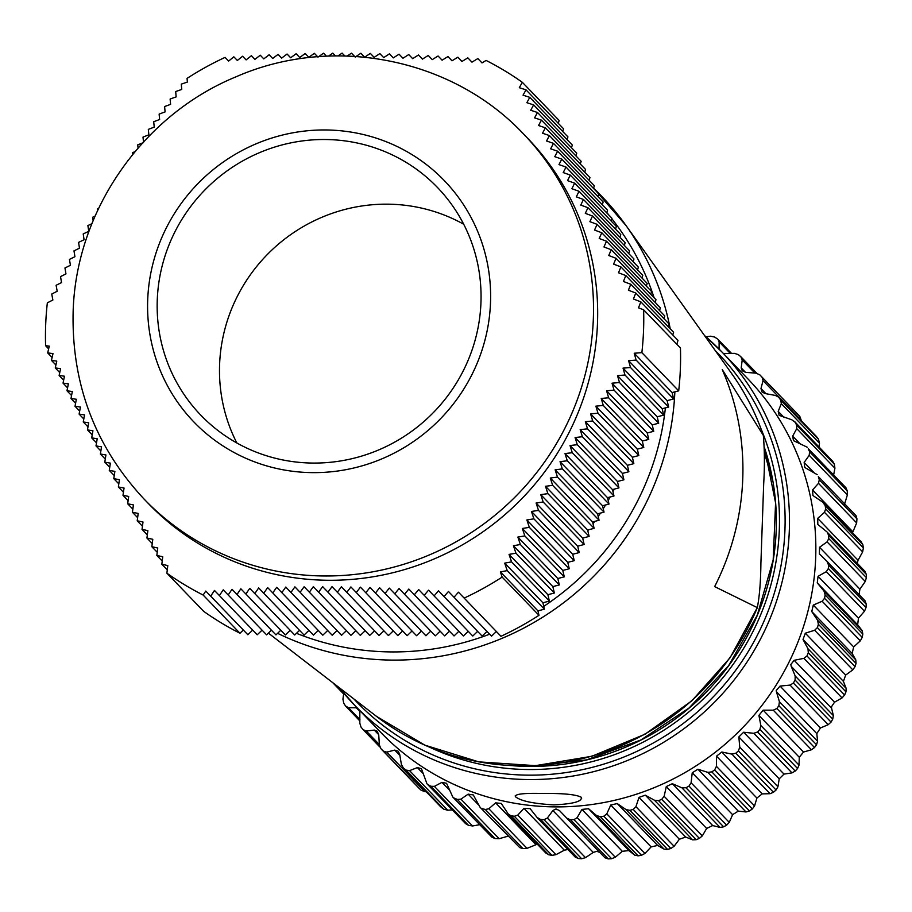 <?xml version="1.0" encoding="UTF-8"?>
<svg xmlns="http://www.w3.org/2000/svg" width="912" height="912" viewBox="0 0 912 912"><rect width="100%" height="100%" fill="white"/><g stroke="black" fill="none" stroke-linecap="round" stroke-linejoin="round"><path stroke-width="1.37" d="M324.763 139.513A164.206 159.497 -44 0 0 171.661 238.67A164.206 159.497 -44 0 0 200.902 415.268A164.206 159.497 -44 0 0 313.454 463.068A164.206 159.497 -44 0 0 466.556 363.911A164.206 159.497 -44 0 0 437.315 187.313A164.206 159.497 -44 0 0 324.763 139.513M463.706 224.249A164.206 159.497 -44 0 0 387.087 204.163A164.206 159.497 -44 0 0 236.846 442.981M597.52 322.392A263.283 255.736 136 0 1 429.199 561.005A263.283 255.736 136 0 1 148.474 503.629L144.324 499.331A263.283 255.736 136 0 0 425.06 556.708A263.283 255.736 136 0 0 593.37 318.094A263.283 255.736 136 0 0 523.397 133.847L527.535 138.145A263.283 255.736 136 0 1 597.52 322.392M91.907 223.691L87.894 225.572L88.749 231.317L83.209 233.951L84.086 239.731L78.569 242.387L79.481 248.189L73.986 250.868L74.932 256.705L69.449 259.396L70.429 265.278L64.957 267.98L65.96 273.896L60.511 276.61L61.56 282.56L56.111 285.296L57.182 291.27L51.756 294.017L52.862 300.025L47.344 302.83A303.308 294.61 -44 0 0 45.634 326.006A303.308 294.61 -44 0 0 45.6 345.694L49.259 346.15L47.698 352.921L52.109 357.504M243.31 630.032L239.97 633.247A303.308 294.61 -44 0 1 203.718 611.382L166.885 573.181L167.797 565.577L161.846 564.232L162.746 556.765L156.83 555.454L157.742 547.998L151.848 546.721L152.783 539.288L146.923 538.034L147.869 530.613L142.044 529.393L143.002 521.995L137.21 520.809L138.191 513.422L132.422 512.27L133.414 504.906L127.68 503.777L128.706 496.436L122.995 495.353L124.043 488.034L118.366 486.974L119.426 479.678L113.783 478.652L114.878 471.379L109.269 470.387L110.375 463.136L104.789 462.167L105.929 454.951L100.377 454.016L101.54 446.834L96.011 445.922L97.208 438.763L91.702 437.874L92.933 430.749L87.449 429.894L88.703 422.792L83.254 421.96L84.542 414.903L79.105 414.094L80.427 407.06L75.012 406.273L76.357 399.262L70.965 398.498L72.344 391.533L66.975 390.781L68.377 383.849L63.031 383.12L64.467 376.211L59.132 375.505L60.602 368.63L55.267 367.935L56.772 361.095L51.46 360.4L52.999 353.594L47.698 352.921M166.885 573.181A303.308 294.61 -44 0 0 203.137 595.046L205.77 591.067L247.847 634.729L252.692 630.089M678.699 390.849L641.866 352.648A303.308 294.61 -44 0 0 643.576 329.483A303.308 294.61 -44 0 0 643.621 309.795L680.443 347.985A303.308 294.61 -44 0 1 678.699 390.849L672.121 392.559L673.615 398.966L667.151 400.642L668.644 407.048L662.18 408.724L663.674 415.131L657.21 416.807L658.703 423.214L652.24 424.901L653.733 431.308L647.269 432.983L648.763 439.39L642.299 441.066L643.792 447.473L637.328 449.149L638.822 455.555L632.369 457.243L633.851 463.649L627.399 465.325L628.892 471.732L622.429 473.408L623.922 479.815L617.458 481.49L618.952 487.897L612.488 489.584L613.981 495.991L607.517 497.667L609.011 504.074L602.547 505.75L604.04 512.156L597.577 513.832L599.07 520.239L592.606 521.926L594.1 528.333L587.636 530.009L589.129 536.416L582.665 538.091L584.159 544.498L577.706 546.174L579.188 552.581L572.736 554.268L574.229 560.675L567.766 562.351L569.259 568.757L562.795 570.433L564.289 576.84L557.825 578.516L559.318 584.923L552.854 586.61L554.348 593.017L547.884 594.692L549.377 601.099L542.914 602.775L544.407 609.182L537.943 610.858L538.981 615.292A303.308 294.61 -44 0 1 500.973 636.291L458.474 592.196L454.016 597.246L448.465 591.466L444.03 596.562L438.49 590.794L434.089 595.912L428.56 590.155L424.194 595.308L418.676 589.574L414.333 594.761L408.838 589.038L404.529 594.259L399.057 588.548L394.782 593.803L389.31 588.115L385.069 593.404L379.631 587.738L375.413 593.062L369.998 587.419L365.815 592.766L360.422 587.146L356.273 592.526L350.892 586.94L346.777 592.344L341.43 586.781L337.337 592.219L332.014 586.678L327.944 592.15L322.654 586.644L318.619 592.139L313.352 586.655L309.339 592.184L304.106 586.735L300.116 592.287L294.907 586.861L290.951 592.447L285.775 587.054L281.831 592.652L276.689 587.294L272.768 592.914L267.649 587.59L263.75 593.233L258.666 587.944L254.79 593.598L249.74 588.343L245.875 594.02L240.859 588.799L237.006 594.487L232.013 589.3L228.182 595L223.223 589.847L219.404 595.57L214.48 590.44L210.661 596.174M464.151 598.09A303.308 294.61 -44 0 0 502.147 577.091L500.392 571.904L507.22 570.616L544.407 609.182M641.866 352.648L634.228 353.252L636.109 360.069L628.607 360.673L630.523 367.513L623.044 368.129L624.982 375.003L617.515 375.641L619.487 382.538L612.032 383.188L614.038 390.131L606.594 390.792L608.635 397.769L601.213 398.453L603.277 405.452L595.878 406.159L597.976 413.193L590.6 413.923L592.732 420.991L585.367 421.732L587.533 428.834L580.192 429.609L582.38 436.734L575.073 437.532L577.296 444.703L570.011 445.523L572.257 452.717L564.995 453.56L567.275 460.788L560.036 461.666L562.339 468.916L555.134 469.817L557.471 477.101L550.289 478.036L552.649 485.332L545.501 486.301L547.884 493.631L540.77 494.635L543.164 501.988L536.085 503.014L538.502 510.389L531.457 511.45L533.896 518.848L526.874 519.943L529.336 527.353L522.348 528.481L524.822 535.914L517.868 537.077L520.353 544.521L513.433 545.718L515.93 553.174L509.044 554.405L511.564 561.872L504.689 563.137L507.22 570.616M48.632 348.84L45.6 345.694M239.97 633.247L203.137 595.046M228.616 61.07L225.07 57.388A303.308 294.61 -44 0 0 187.063 78.386L187.37 82.069L181.283 84.132L181.739 89.456L175.685 91.553L176.141 96.9L170.122 99.02L170.59 104.378L164.605 106.544L165.095 111.914L159.121 114.103L159.634 119.495L153.706 121.718L154.231 127.121L148.325 129.379L148.861 134.805L142.99 137.096L143.56 142.534L137.723 144.86L138.065 148.063M558.304 123.325L559.159 120.498L522.325 82.297A303.308 294.61 -44 0 0 486.073 60.431L481.992 62.905L477.842 58.573L482.003 62.894M538.981 615.292L502.147 577.091M496.322 631.537A269.302 261.584 -44 0 0 496.379 631.514L491.522 636.154L454.016 597.246M486.985 631.446L482.152 636.097L444.03 596.562M477.614 631.389L472.781 636.04L434.089 595.912M468.244 631.343L463.41 635.983L424.194 595.308M458.873 631.286L454.039 635.938L414.333 594.761M449.502 631.229L444.668 635.881L404.529 594.259M440.131 631.172L435.286 635.824L394.782 593.803M430.76 631.127L425.915 635.767L385.069 593.404M421.39 631.07L416.545 635.71L375.413 593.062M412.019 631.013L407.174 635.664L365.815 592.766M402.637 630.956L397.803 635.607L356.273 592.526M393.266 630.899L388.432 635.55L346.777 592.344M383.895 630.853L379.061 635.493L337.337 592.219M374.524 630.796L369.691 635.447L327.944 592.15M365.153 630.739L360.308 635.39L318.619 592.139M355.783 630.682L350.938 635.333L309.339 592.184M346.412 630.637L341.567 635.276L300.116 592.287M337.041 630.58L332.196 635.219L290.951 592.447M327.67 630.523L322.825 635.174L281.831 592.652M318.288 630.466L313.454 635.117L272.768 592.914M308.917 630.409L304.084 635.06L263.75 593.233M299.546 630.363L294.713 635.003L254.79 593.598M290.176 630.306L285.342 634.957L245.875 594.02M280.805 630.249L275.96 634.9L237.006 594.487M271.502 630.272A276.336 268.413 136 0 1 271.411 630.215L266.589 634.843L228.182 595M262.063 630.146L257.218 634.786L219.404 595.57M522.325 82.297L519.293 87.7L526.019 89.855L563.525 128.752L562.704 131.465M526.019 89.855L523.043 95.167L529.804 97.356L567.925 136.891L567.104 139.604M529.804 97.356L526.851 102.68L533.645 104.903L572.326 145.031L571.505 147.744M533.645 104.903L530.693 110.249L537.521 112.495L576.737 153.17L575.905 155.884M537.521 112.495L534.58 117.853L541.443 120.133L581.138 161.31L580.317 164.023M541.443 120.133L538.525 125.514L545.41 127.828L585.538 169.45L584.717 172.163M545.41 127.828L542.515 133.22L549.423 135.569L589.939 177.589L589.118 180.302M549.423 135.569L546.55 140.984L553.493 143.366L594.35 185.729L593.518 188.453M553.493 143.366L550.643 148.804L557.62 151.21L598.751 193.868L597.919 196.593M557.62 151.21L554.781 156.67L561.792 159.11L603.151 202.008L602.33 204.733M561.792 159.11L558.976 164.593L566.021 167.067L607.552 210.148L606.731 212.872M566.021 167.067L563.228 172.573L570.296 175.081L611.952 218.287L611.131 221.012M570.296 175.081L567.538 180.622L574.628 183.152L616.364 226.427L615.532 229.151M574.628 183.152L571.892 188.716L579.029 191.281L620.764 234.566L619.932 237.291M579.029 191.281L576.316 196.867L583.463 199.466L625.165 242.706L624.344 245.431M583.463 199.466L580.784 205.086L587.966 207.697L629.565 250.846L628.744 253.57M587.966 207.697L585.31 213.351L592.515 215.996L633.965 258.985L633.145 261.71M592.515 215.996L589.893 221.673L597.121 224.341L638.377 267.125L637.545 269.849M597.121 224.341L594.533 230.052L601.783 232.754L642.778 275.264L641.945 277.989M601.783 232.754L599.218 238.499L606.491 241.213L647.178 283.404L646.357 286.129M606.491 241.213L603.961 246.981L611.257 249.717L651.578 291.544L650.758 294.268M611.257 249.717L608.749 255.531L616.067 258.29L655.979 299.683L655.158 302.408M616.067 258.29L613.594 264.127L620.924 266.897L660.391 307.823L659.558 310.547M620.924 266.897L618.484 272.768L625.826 275.561L664.791 315.974L663.959 318.687M625.826 275.561L623.42 281.466L630.785 284.27L669.191 324.113L668.371 326.827M630.785 284.27L628.402 290.21L635.778 293.026L673.592 332.253L672.771 334.966M635.778 293.026L633.43 298.999L640.817 301.826L677.992 340.393L676.829 344.234M640.817 301.826L638.503 307.823L643.621 309.795M347.244 56.008L351.451 53.147L355.201 57.057L360.867 53.238L364.64 57.182L370.329 53.398L374.137 57.365L379.848 53.603L383.69 57.604L389.424 53.865L393.3 57.901L399.057 54.184L402.956 58.254L408.736 54.56L412.669 58.664L418.471 54.994L422.427 59.12L428.241 55.461L432.242 59.633L438.079 55.997L442.103 60.192L447.952 56.567L452.01 60.796L457.87 57.194L461.962 61.457L467.833 57.866L471.96 62.153L477.842 58.573M338.078 55.871L342.091 53.101L344.816 55.94M332.789 53.124L335.456 55.894L332.789 53.124L328.559 56.077M225.07 57.388L228.604 61.081L233.848 56.829L237.337 60.466L242.603 56.248L246.103 59.896L251.404 55.712L254.915 59.371L260.251 55.21L263.785 58.892L269.143 54.766L272.688 58.471L278.08 54.378L281.648 58.094L287.075 54.036L290.654 57.775L296.115 53.74L299.717 57.502L305.201 53.5L308.826 57.285L314.344 53.318L317.992 57.125L323.543 53.192L326.393 56.168M132.685 154.459L132.491 152.68L134.999 151.654M127.395 161.185L128.136 160.216M97.63 210.467L97.424 208.985L98.576 208.46M93.127 220.704L92.636 217.25L95.087 216.11M161.846 564.232L167.284 569.863M156.83 555.454L162.233 561.051M151.848 546.721L157.217 552.284M146.923 538.034L152.247 543.552M142.044 529.393L147.322 534.877M137.21 520.809L142.454 526.247M132.422 512.27L137.621 517.663M127.68 503.777L132.844 509.135M122.995 495.353L128.113 500.654M118.366 486.974L123.439 492.229M113.783 478.652L118.822 483.862M109.269 470.387L114.251 475.551M104.789 462.167L109.736 467.297M100.377 454.016L105.279 459.101M96.011 445.922L100.867 450.961M91.702 437.874L96.524 442.867M87.449 429.894L92.226 434.842M83.254 421.96L87.985 426.873M79.105 414.094L83.801 418.961M75.012 406.273L79.663 411.095M70.965 398.498L75.582 403.286M66.975 390.781L71.546 395.534M63.031 383.12L67.568 387.828M59.132 375.505L63.635 380.179M55.267 367.935L59.747 372.575M51.46 360.4L55.906 365.017M233.848 56.829L237.348 60.454M242.603 56.248L246.115 59.884M251.404 55.712L254.927 59.36M260.251 55.21L263.796 58.892M269.143 54.766L272.699 58.459M278.08 54.378L281.66 58.083M287.075 54.036L290.666 57.764M296.115 53.74L299.729 57.49M305.201 53.5L308.837 57.274M314.344 53.318L317.638 56.738M323.543 53.192L326.416 56.168M342.091 53.101L344.827 55.94M351.451 53.147L354.54 56.35M360.867 53.238L364.64 57.16M370.329 53.398L374.148 57.353M379.848 53.603L383.701 57.604M389.424 53.865L393.311 57.901M399.057 54.184L402.967 58.243M408.736 54.56L412.68 58.653M418.471 54.994L422.438 59.109M428.241 55.461L432.254 59.622M438.079 55.997L442.115 60.181M447.952 56.567L452.021 60.796M457.87 57.194L461.974 61.446M467.833 57.866L471.971 62.153M537.943 610.858L500.392 571.904M636.109 360.069L673.615 398.966M672.121 392.559L634.228 353.252M630.523 367.513L668.644 407.048M667.151 400.642L628.607 360.673M624.982 375.003L663.674 415.131M662.18 408.724L623.044 368.129M619.487 382.538L658.703 423.214M657.21 416.807L617.515 375.641M614.038 390.131L653.733 431.308M652.24 424.901L612.032 383.188M608.635 397.769L648.763 439.39M647.269 432.983L606.594 390.792M603.277 405.452L643.792 447.473M642.299 441.066L601.213 398.453M597.976 413.193L638.822 455.555M637.328 449.149L595.878 406.159M592.732 420.991L633.851 463.649M632.369 457.243L590.6 413.923M587.533 428.834L628.892 471.732M627.399 465.325L585.367 421.732M582.38 436.734L623.922 479.815M622.429 473.408L580.192 429.609M577.296 444.703L618.952 487.897M617.458 481.49L575.073 437.532M572.257 452.717L613.981 495.991M612.488 489.584L570.011 445.523M567.275 460.788L609.011 504.074M607.517 497.667L564.995 453.56M562.339 468.916L604.04 512.156M602.547 505.75L560.036 461.666M557.471 477.101L599.07 520.239M597.577 513.832L555.134 469.817M552.649 485.332L594.1 528.333M592.606 521.926L550.289 478.036M547.884 493.631L589.129 536.416M587.636 530.009L545.501 486.301M543.164 501.988L584.159 544.498M582.665 538.091L540.77 494.635M538.502 510.389L579.188 552.581M577.706 546.174L536.085 503.014M533.896 518.848L574.229 560.675M572.736 554.268L531.457 511.45M529.336 527.353L569.259 568.757M567.766 562.351L526.874 519.943M524.822 535.914L564.289 576.84M562.795 570.433L522.348 528.481M520.353 544.521L559.318 584.923M557.825 578.516L517.868 537.077M515.93 553.174L554.348 593.017M552.854 586.61L513.433 545.718M511.564 561.872L549.377 601.099M547.884 594.692L509.044 554.405M542.914 602.775L504.689 563.137M515.599 796.837C514.186 794.113 523.26 792.984 542.834 793.486C563.103 793.223 575.894 794.466 581.206 797.225C582.597 801.386 573.466 803.939 553.823 804.874C533.588 803.711 520.855 801.032 515.599 796.837L515.143 795.925M581.206 797.225L581.662 798.251M638.115 855.844L634.718 855.137L596.551 815.545L600.449 816.776L638.115 855.844A266.224 258.598 -44 0 0 641.489 855.285L603.824 816.217A266.224 258.598 136 0 1 600.449 816.776M667.573 849.414L664.073 849.129L625.906 809.548L629.907 810.358L667.573 849.414A266.224 258.598 -44 0 0 670.867 848.479L633.213 809.423A266.224 258.598 136 0 1 629.907 810.358M696.198 839.701L692.653 839.849L654.485 800.257L658.544 800.645L696.198 839.701A266.224 258.598 -44 0 0 699.379 838.39L661.724 799.334A266.224 258.598 136 0 1 658.544 800.645M723.626 826.819L720.081 827.401L681.914 787.808L685.972 787.763L723.626 826.819A266.224 258.598 -44 0 0 726.647 825.166L688.993 786.098A266.224 258.598 136 0 1 685.972 787.763M749.504 810.939L746.005 811.954L707.826 772.361L711.839 771.883L749.504 810.939A266.224 258.598 -44 0 0 752.32 808.955L714.666 769.899A266.224 258.598 136 0 1 711.839 771.883M773.479 792.266L770.07 793.702L731.903 754.11L735.813 753.209L773.479 792.266A266.224 258.598 -44 0 0 776.066 789.986L738.401 750.918A266.224 258.598 136 0 1 735.813 753.209M784.012 774.106L779.224 778.825L738.845 736.953L743.633 732.233L784.012 774.106L791.981 772.886L753.814 733.294L743.633 732.233M803.506 752.035L799.277 757.256L758.909 715.384L763.139 710.163L803.506 752.035L811.452 749.778L773.273 710.186L763.139 710.163M820.435 727.958L816.81 733.613L776.431 691.729L776.215 690.487L780.056 686.086L820.435 727.958L828.21 724.687L790.043 685.094L780.056 686.086M834.548 702.183L831.505 706.732L831.584 708.202L791.206 666.319L790.807 664.517L794.17 660.311L834.548 702.183L842.061 697.931L803.894 658.339L794.17 660.311M762.124 377.317L799.79 416.374L801.215 420.227L763.048 380.635L762.124 377.317A266.224 258.598 136 0 0 759.844 374.855L797.498 413.923L759.844 374.855L756.094 373.179L745.685 372.358L742.22 370.751L741.194 367.867L745.492 372.324M754.885 373.088L742.22 359.944L740.897 356.797A266.224 258.598 136 0 0 738.344 354.62L734.445 353.354L723.512 353.548M424.935 791.696L421.105 790.214L383.45 751.157L386.768 752.104L424.935 791.696L426.143 791.73M447.724 810.221L443.768 809.161L406.102 770.104L409.556 770.629L447.724 810.221L452.135 809.902M472.553 825.964L468.517 825.337L430.863 786.281L434.386 786.372L472.553 825.964L479.484 824.744M499.103 838.721L495.034 838.527L457.379 799.471L460.925 799.14L499.103 838.721L508.531 836.03M527.022 848.342L522.975 848.582L485.309 809.514L488.843 808.75L527.022 848.342L535.994 844.729L495.615 802.856L488.843 808.75M555.944 854.669L551.977 855.342L514.311 816.286L517.777 815.089L555.944 854.669L564.346 850.212L523.978 808.34L517.777 815.089M585.504 857.656L581.651 858.739L543.985 819.671L547.337 818.064L585.504 857.656L593.245 852.424L552.877 810.54L547.337 818.064M608.213 858.887L604.964 857.77L566.797 818.189L570.547 819.831L608.213 858.887A266.224 258.598 -44 0 0 611.621 858.716L573.956 819.649A266.224 258.598 136 0 1 570.547 819.831M552.877 810.54L556.001 808.955L559.501 810.586L604.964 857.77M799.79 416.374A266.224 258.598 -44 0 0 797.498 413.923M763.048 380.635L760.973 388.535L761.987 391.955L765.145 393.562L775.28 395.409L778.449 397.039L816.491 436.54L778.825 397.484A266.224 258.598 136 0 1 780.809 400.186L818.474 439.242A266.224 258.598 -44 0 0 816.491 436.54M818.474 439.242L819.466 443.221L781.299 403.628L778.21 411.392L784.172 417.571M819.147 446.994L819.466 443.221M778.21 411.392L779.144 415.359L791.73 419.748L795.036 422.188L794.352 421.287L832.702 461.255L795.036 422.188A266.224 258.598 136 0 1 796.689 425.117L834.355 464.174A266.224 258.598 -44 0 0 832.702 461.255M834.355 464.174L834.925 468.221L796.757 428.629L792.665 436.141L800.075 443.825M833.693 474.616L834.925 468.221M808.271 448.67L845.926 487.726L808.271 448.67A266.224 258.598 136 0 1 809.571 451.771L847.237 490.827A266.224 258.598 -44 0 0 845.926 487.726M847.237 490.827L847.373 494.897L809.206 455.305L804.156 462.452L813.937 472.598M844.535 504.325L847.373 494.897M818.349 476.566L856.015 515.633L818.349 476.566A266.224 258.598 136 0 1 819.284 479.815L856.949 518.871A266.224 258.598 -44 0 0 856.015 515.633M856.949 518.871L856.653 522.918L818.486 483.326L812.535 489.995L852.902 531.867L856.653 522.918M860.939 541.751L862.809 544.589L825.143 505.533A266.224 258.598 136 0 1 825.702 508.862L863.368 547.93A266.224 258.598 -44 0 0 862.809 544.589M863.368 547.93L862.638 551.897L824.471 512.305L817.676 518.392L858.055 560.264L862.638 551.897M858.055 560.264L857.246 563.32M864.736 571.163L866.229 574.229L828.563 535.173A266.224 258.598 136 0 1 828.734 538.559L866.4 577.627A266.224 258.598 -44 0 0 866.229 574.229M866.4 577.627L865.26 581.468L827.093 541.876L819.535 547.291L859.902 589.163L865.26 581.468M859.902 589.163L859.093 594.635M827.173 561.53L865.214 600.985L826.967 561.325L828.575 565.109A266.224 258.598 136 0 1 828.358 568.507L866.012 607.563A266.224 258.598 -44 0 0 866.229 604.166L828.575 565.109M865.146 600.917L866.229 604.166M866.012 607.563L864.485 611.245L826.318 571.653L818.064 576.316L858.443 618.188L864.485 611.245M858.443 618.188L857.645 624.777L817.266 582.905L823.969 591.022L862.148 630.614L857.645 624.777M862.148 630.614L862.82 634.011L825.155 594.943A266.224 258.598 136 0 1 824.551 598.306L862.216 637.374A266.224 258.598 -44 0 0 862.82 634.011M862.216 637.374L860.312 640.828L822.145 601.247L813.299 605.066L853.678 646.939L860.312 640.828M853.678 646.939L852.139 653.425L811.76 611.553L817.608 620.285L855.787 659.878L852.139 653.425M855.787 659.878L856.037 663.366L818.372 624.298A266.224 258.598 136 0 1 817.391 627.593L855.057 666.649A266.224 258.598 -44 0 0 856.037 663.366M855.057 666.649L852.811 669.853L814.633 630.26L805.307 633.19L845.675 675.062L852.811 669.853M845.675 675.062L843.406 681.355L803.039 639.483L807.975 648.728L846.142 688.321L843.406 681.355M846.142 688.321L845.96 691.855L808.306 652.787A266.224 258.598 136 0 1 806.96 655.956L844.615 695.012A266.224 258.598 -44 0 0 845.96 691.855M844.615 695.012L842.061 697.931M833.363 715.578L832.736 719.101L795.082 680.044L795.184 675.986L833.363 715.578L831.584 708.202M790.043 685.094L793.383 683.042L831.049 722.099A266.224 258.598 -44 0 0 832.736 719.101M831.049 722.099L828.21 724.687M817.585 741.285L816.536 744.762L778.871 705.706L779.407 701.693L817.585 741.285L816.81 733.613M773.273 710.186L776.853 708.499L814.519 747.555A266.224 258.598 -44 0 0 816.536 744.762M814.519 747.555L811.452 749.778M799.026 765.111L797.555 768.485L759.901 729.429L760.859 725.53L799.026 765.111L799.277 757.256M753.814 733.294L757.576 731.983L795.241 771.05A266.224 258.598 -44 0 0 797.555 768.485M795.241 771.05L791.981 772.886M738.401 750.918L739.757 747.167L777.936 786.76L779.224 778.825M777.936 786.76L776.066 789.986M762.181 793.885L756.903 798.046L716.524 756.173L721.802 752.012L762.181 793.885L770.07 793.702M714.666 769.899L716.41 766.331L754.577 805.923L756.903 798.046M754.577 805.923L752.32 808.955M738.298 811.11L732.598 814.667L692.231 772.783L697.931 769.238L738.298 811.11L746.005 811.954M688.993 786.098L691.091 782.781L729.258 822.373L732.598 814.667M729.258 822.373L726.647 825.166M712.694 825.565L706.652 828.449L666.273 786.577L672.326 783.693L712.694 825.565L720.081 827.401M661.724 799.334L664.153 796.29L702.32 835.882L706.652 828.449M702.32 835.882L699.379 838.39M685.687 837.056L679.372 839.245L639.004 797.373L645.32 795.184L685.687 837.056L692.653 839.849M633.213 809.423L635.926 806.687L674.093 846.279L679.372 839.245M674.093 846.279L670.867 848.479M657.643 845.435L651.134 846.895L610.755 805.022L617.264 803.563L657.643 845.435L664.073 849.129M603.824 816.217L606.799 813.835L644.966 853.427L651.134 846.895M644.966 853.427L641.489 855.285M628.915 850.588L622.303 851.306L581.924 809.434L588.536 808.716L628.915 850.588L634.718 855.137M573.956 819.649L577.136 817.654L615.304 857.234L622.303 851.306M615.304 857.234L611.621 858.716M599.868 852.458L596.836 851.306L593.245 852.424M555.773 806.892A254.824 247.517 -44 0 0 793.337 653.015A254.824 247.517 -44 0 0 747.977 378.97L721.609 351.633A254.824 247.517 136 0 1 766.981 625.678A254.824 247.517 136 0 1 529.405 779.555A254.824 247.517 136 0 1 354.734 705.364A254.824 247.517 136 0 1 339.298 687.716L354.734 705.364L381.091 732.712A254.824 247.517 -44 0 0 555.773 806.892M581.924 809.434L577.136 817.654M596.551 815.545L588.536 808.716M610.755 805.022L606.799 813.835M625.906 809.548L617.264 803.563M639.004 797.373L635.926 806.687M654.485 800.257L645.32 795.184M666.273 786.577L664.153 796.29M681.914 787.808L672.326 783.693M692.231 772.783L691.091 782.781M707.826 772.361L697.931 769.238M716.524 756.173L716.41 766.331M731.903 754.11L721.802 752.012M738.845 736.953L739.757 747.167M759.901 729.429A266.224 258.598 136 0 1 757.576 731.983M758.909 715.384L760.859 725.53M778.871 705.706A266.224 258.598 136 0 1 776.853 708.499M776.431 691.729L779.407 701.693M795.082 680.044A266.224 258.598 136 0 1 793.383 683.042M791.206 666.319L795.184 675.986M803.894 658.339L806.96 655.956M808.306 652.787L807.975 648.728M803.039 639.483L805.307 633.19M814.633 630.26L817.391 627.593M818.372 624.298L817.608 620.285M811.76 611.553L813.299 605.066M822.145 601.247L824.551 598.306M825.155 594.943L823.969 591.022M817.266 582.905L818.064 576.316M826.318 571.653L828.358 568.507M819.535 547.291L819.386 553.812L826.967 561.325M827.093 541.876L828.734 538.559M828.563 535.173L827.127 532.084L865.146 571.516M817.676 518.392L817.836 524.446L826.568 531.582M824.471 512.305L825.702 508.862M825.143 505.533L822.772 502.17L812.945 495.547L812.535 489.995M818.486 483.326L819.284 479.815M817.186 474.639L804.794 467.491L804.156 462.452M809.206 455.305L809.571 451.771M807.325 447.268L793.474 440.644L792.665 436.141M796.757 428.629L796.689 425.117M781.299 403.628L780.809 400.186M742.22 359.944L741.194 367.867M756.823 373.282L740.897 356.797M730.295 353.446L719.101 341.829L719.101 349.661M719.101 341.829L718.109 339.481L731.538 353.423M705.945 336.767L710.596 336.197L714.598 337.041A266.224 258.598 136 0 1 717.391 338.888M359.898 720.993L345.545 705.991A266.224 258.598 136 0 1 343.721 703.175L342.935 699.162L343.767 693.188M345.545 705.991L348.475 707.723L359.944 719.625M360.103 711.713L356.33 707.792L348.475 707.723M359.83 710.653L359.818 723.193L361.027 727.115A266.224 258.598 136 0 0 363.17 729.691L379.802 746.962M363.17 729.691L366.316 731.048L379.358 744.568M378.719 734.684L374.285 730.079L366.316 731.048M374.285 730.079L377.237 731.23L378.731 734.855L379.392 745.07L381.022 748.843L418.676 787.9A266.224 258.598 -44 0 0 421.105 790.214M418.676 787.9L381.022 748.843A266.224 258.598 136 0 0 383.45 751.157M399.901 755.478L394.725 750.109L386.768 752.104M394.725 750.109L398.225 751.237L399.707 754.327L401.405 764.507L403.423 768.086L441.089 807.143A266.224 258.598 -44 0 0 443.768 809.161M440.576 806.698L403.423 768.086A266.224 258.598 136 0 0 406.102 770.104M423.601 774.06L417.388 767.608L409.556 770.629M417.388 767.608L421.424 768.668L426.976 783.807L465.61 823.65A266.224 258.598 -44 0 0 468.517 825.337M430.863 786.281A266.224 258.598 136 0 1 427.956 784.582M449.787 790.453L441.967 782.359L434.386 786.372M441.967 782.359L446.561 783.294L452.808 797.077L491.944 837.193A266.224 258.598 -44 0 0 495.034 838.527M457.379 799.471A266.224 258.598 136 0 1 454.29 798.125M478.663 805.045L468.164 794.158L460.925 799.14M468.164 794.158L473.282 794.933L480.077 807.268L519.749 847.601A266.224 258.598 -44 0 0 522.975 848.582M485.309 809.514A266.224 258.598 136 0 1 482.083 808.534M495.615 802.856L501.269 803.426L508.406 814.234L510.982 815.681L548.636 854.738A266.224 258.598 -44 0 0 551.977 855.342M514.311 816.286A266.224 258.598 136 0 1 510.982 815.681M523.978 808.34L530.123 808.659L537.442 817.893L575.483 857.348M537.031 817.414L540.599 819.455L578.254 858.523A266.224 258.598 -44 0 0 581.651 858.739M543.985 819.671A266.224 258.598 136 0 1 540.599 819.455M578.254 858.523L575.198 857.006M567.902 849.471L564.346 850.212M548.636 854.738L545.821 852.857M519.749 847.601L480.077 807.268M491.944 837.193L452.808 797.077M465.61 823.65L426.976 783.807M587.807 530.727A242.455 235.501 -44 0 0 588.548 529.769M593.051 523.807A242.455 235.501 -44 0 0 594.829 521.345M598.204 516.5A242.455 235.501 -44 0 0 600.461 513.091M603.242 508.736A242.455 235.501 -44 0 0 605.545 504.974M608.179 500.494A242.455 235.501 -44 0 0 610.139 496.983M612.978 491.682A242.455 235.501 -44 0 0 614.289 489.106M617.629 482.231A242.455 235.501 -44 0 0 618.04 481.342M714.655 586.61L757.313 607.62C759.502 596.585 760.688 581.833 760.904 563.342L763.686 483.759C764.735 466.157 764.609 450.038 763.333 435.4L722.236 369.542A258.199 250.8 136 0 1 714.655 586.61M376.462 716.342L424.81 745.138L478.777 761.873L535.481 765.647L591.877 756.276L644.955 734.263L691.877 700.804L730.147 657.677L757.313 607.62A249.341 242.193 -44 0 1 521.573 765.829A249.341 242.193 -44 0 1 376.462 716.342L268.402 633.11M731.789 373.749A249.341 242.193 -44 0 1 763.333 435.4L763.458 435.697C755.923 413.455 745.366 392.798 731.789 373.749L626.042 225.572A276.336 268.413 136 0 1 670.217 328.753M490.519 302.294A173.907 168.914 136 0 1 313.124 472.633A173.907 168.914 136 0 1 147.687 300.299A173.907 168.914 136 0 1 325.094 129.96A173.907 168.914 136 0 1 490.519 302.294M704.531 335.559A254.824 247.517 136 0 1 721.609 351.633L704.531 335.559M353.867 698.934A251.017 243.812 -44 0 0 528.903 775.154A251.017 243.812 -44 0 0 763.834 621.551A251.017 243.812 -44 0 0 715.225 350.539M760.847 428.366A245.317 238.271 136 0 1 529.108 769.534A245.317 238.271 136 0 1 429.985 747.373M512.886 765.727A241.509 234.578 -44 0 0 529.861 766.433A241.509 234.578 -44 0 0 764.324 447.245M336.38 685.459L343.357 692.698M760.973 388.535L765.977 393.71M296.468 633.316A269.302 261.584 -44 0 0 392.103 651.932A269.302 261.584 -44 0 0 489.63 634.193M543.746 606.366A269.302 261.584 -44 0 0 665.395 407.892M655.796 303.069A269.302 261.584 -44 0 0 655.375 301.701M654.121 297.757A269.302 261.584 -44 0 0 611.827 218.709M609.227 215.46A269.302 261.584 -44 0 0 606.822 212.553M593.598 188.203A276.336 268.413 136 0 1 626.042 225.572L593.598 188.191M674.857 391.841A276.336 268.413 136 0 1 393.061 660.106A276.336 268.413 136 0 1 277.601 633.327M772.931 481.65A233.518 226.826 -44 0 0 764.37 453.059M289.891 630.58A269.302 261.584 -44 0 0 290.825 630.979M523.397 133.847C452.056 57.878 332.367 34.519 236.048 76.802C142.238 115.277 75.525 211.527 73.12 312.474C71.649 384.625 95.384 446.914 144.324 499.331M764.324 447.313L775.588 502.911L773.182 559.991L757.245 615.269L728.677 665.555L689.13 707.951L640.874 739.997L586.712 759.856L529.758 766.376L514.254 765.784M546.345 853.575L508.406 814.234M343.653 693.986L332.72 682.643M861.737 542.355L823.821 503.036M764.37 452.968L772.772 480.704"/></g></svg>
